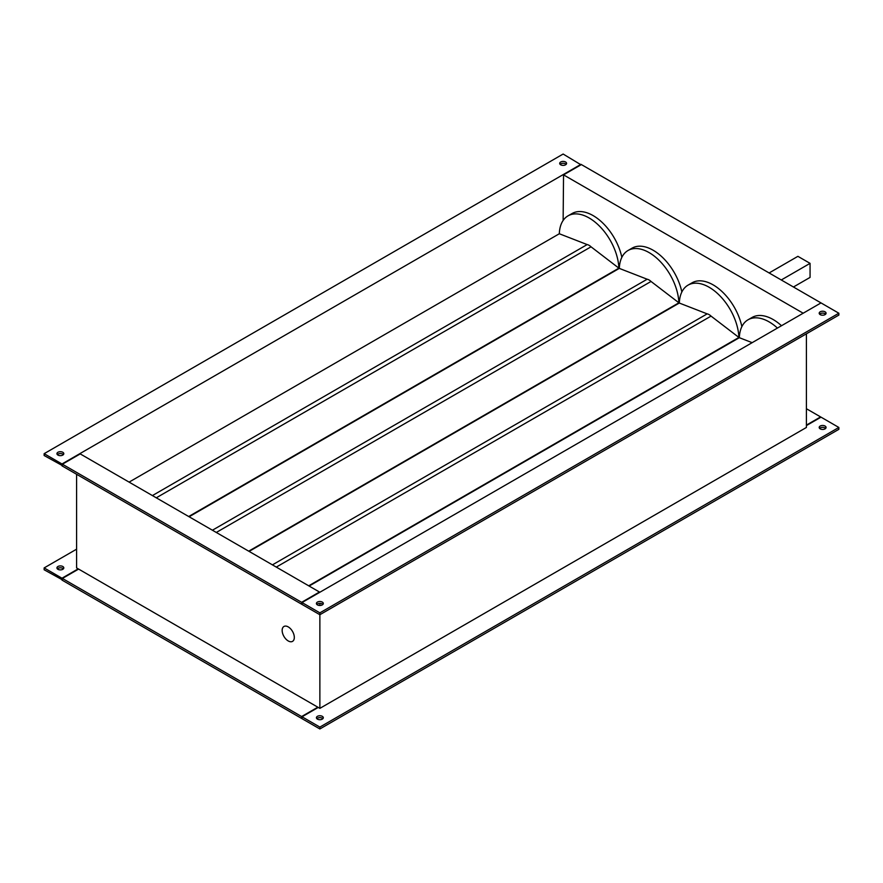 <?xml version="1.0" encoding="UTF-8"?>
<svg xmlns="http://www.w3.org/2000/svg" width="883" height="883" viewBox="0 0 883 883"><rect width="100%" height="100%" fill="white"/><g stroke="black" fill="none" stroke-linecap="round" stroke-linejoin="round"><path stroke-width="1.32" d="M294.315 637.438A8.598 4.967 -120 0 0 290.562 628.773A8.598 4.967 -120 0 0 283.94 626.477A8.598 4.967 -120 0 0 282.152 630.407A8.598 4.967 -120 0 0 285.904 639.071A8.598 4.967 -120 0 0 292.538 641.367A8.598 4.967 -120 0 0 294.315 637.438A8.598 4.967 -120 0 0 290.562 628.773A8.598 4.967 -120 0 0 283.94 626.477A8.598 4.967 -120 0 0 282.152 630.407A8.598 4.967 -120 0 0 285.904 639.071A8.598 4.967 -120 0 0 292.538 641.367A8.598 4.967 -120 0 0 294.315 637.438M781.499 325.728A42.141 24.338 -120 0 0 752.095 317.45L748.033 319.789A42.141 24.338 -120 0 0 739.336 337.692L309.116 586.047M777.448 328.068A42.141 24.338 -120 0 0 748.033 319.789M752.15 342.67L739.336 337.692M57.936 569.314A3.444 1.987 180 0 1 56.931 567.912A3.444 1.987 180 0 1 59.051 566.069A3.444 1.987 180 0 1 62.803 566.5A3.444 1.987 180 0 1 63.808 567.912A3.444 1.987 180 0 1 61.689 569.745A3.444 1.987 180 0 1 57.936 569.314M63.399 568.851A3.444 1.987 0 0 0 62.803 568.376A3.444 1.987 0 0 0 57.329 568.851M820.197 428.862A3.444 1.987 180 0 1 819.192 427.46A3.444 1.987 180 0 1 821.311 425.617A3.444 1.987 180 0 1 825.064 426.048A3.444 1.987 180 0 1 826.069 427.46A3.444 1.987 180 0 1 823.949 429.293A3.444 1.987 180 0 1 820.197 428.862M825.671 428.387A3.444 1.987 0 0 0 825.064 427.924A3.444 1.987 0 0 0 819.601 428.387M317.427 719.126A3.444 1.987 180 0 1 316.423 717.724A3.444 1.987 180 0 1 318.542 715.892A3.444 1.987 180 0 1 322.295 716.323A3.444 1.987 180 0 1 323.299 717.724A3.444 1.987 180 0 1 321.18 719.557A3.444 1.987 180 0 1 317.427 719.126M322.891 718.663A3.444 1.987 0 0 0 322.295 718.199A3.444 1.987 0 0 0 316.831 718.663M62.803 452.273A3.444 1.987 0 0 0 59.051 451.842A3.444 1.987 0 0 0 56.931 453.674A3.444 1.987 0 0 0 57.936 455.076A3.444 1.987 0 0 0 61.689 455.507A3.444 1.987 0 0 0 63.808 453.674A3.444 1.987 0 0 0 62.803 452.273M63.399 454.613A3.444 1.987 0 0 0 62.803 454.138A3.444 1.987 0 0 0 57.329 454.613M565.573 161.997A3.444 1.987 0 0 0 561.82 161.567A3.444 1.987 0 0 0 559.701 163.399A3.444 1.987 0 0 0 560.705 164.801A3.444 1.987 0 0 0 564.458 165.231A3.444 1.987 0 0 0 566.577 163.399A3.444 1.987 0 0 0 565.573 161.997M566.169 164.337A3.444 1.987 0 0 0 565.573 163.874A3.444 1.987 0 0 0 560.109 164.337M825.064 311.809A3.444 1.987 0 0 0 821.311 311.379A3.444 1.987 0 0 0 819.192 313.222A3.444 1.987 0 0 0 820.197 314.624A3.444 1.987 0 0 0 823.949 315.054A3.444 1.987 0 0 0 826.069 313.222A3.444 1.987 0 0 0 825.064 311.809M825.671 314.149A3.444 1.987 0 0 0 825.064 313.686A3.444 1.987 0 0 0 819.601 314.149M322.295 602.085A3.444 1.987 0 0 0 318.542 601.654A3.444 1.987 0 0 0 316.423 603.486A3.444 1.987 0 0 0 317.427 604.899A3.444 1.987 0 0 0 321.18 605.33A3.444 1.987 0 0 0 323.299 603.486A3.444 1.987 0 0 0 322.295 602.085M322.891 604.425A3.444 1.987 0 0 0 322.295 603.961A3.444 1.987 0 0 0 316.831 604.425M621.842 257.339A42.141 24.338 -120 0 0 572.074 213.52L568.012 215.86A42.141 24.338 -120 0 0 559.314 233.752L129.095 482.118M618.884 268.62L618.862 268.134A42.141 24.338 -120 0 0 599.921 226.556A42.141 24.338 -120 0 0 568.012 215.86M681.853 291.986A42.141 24.338 -120 0 0 632.073 248.156L628.023 250.507A42.141 24.338 -120 0 0 619.314 268.399L647.162 279.227A8.598 4.967 60 0 1 651.025 281.456L216.291 532.46M678.895 303.266L678.872 302.781A42.141 24.338 -120 0 0 659.932 261.202A42.141 24.338 -120 0 0 628.023 250.507M741.863 326.622A42.141 24.338 -120 0 0 692.084 282.803L688.034 285.143A42.141 24.338 -120 0 0 679.325 303.046L707.173 313.873A8.598 4.967 60 0 1 711.036 316.103L276.291 567.096M738.905 337.913L738.883 337.427A42.141 24.338 -120 0 0 719.943 295.849A42.141 24.338 -120 0 0 688.034 285.143M156.28 497.813L591.025 246.81A8.598 4.967 60 0 0 587.151 244.58L152.417 495.573M587.151 244.58L559.314 233.752M188.697 516.522L618.884 268.156L591.025 246.81M647.162 279.227L212.417 530.219M678.872 302.781L651.025 281.456M707.173 313.873L272.428 564.866M738.883 337.427L711.036 316.103M806.411 333.818L806.411 427.46L319.867 708.365L317.836 707.195L301.622 716.555L302.019 718.199M62.395 579.844L44.15 569.778L44.15 567.912L61.987 578.21L78.212 568.851L76.589 567.912L76.589 474.27M76.589 549.182L44.15 567.912M806.411 425.109L820.605 416.919L806.411 408.73M61.987 578.21L61.987 580.087M820.605 303.156L802.768 313.454M802.768 312.979L563.542 174.867L563.133 220.452M80.232 453.906L319.458 592.018L301.622 602.316L62.395 464.204L80.232 453.906M317.836 707.195L78.609 569.082L62.395 578.442L62.395 580.319L301.622 718.431M318.244 707.426L302.019 716.786L302.019 718.663L319.867 728.961L838.85 429.326L838.85 427.46L821.013 417.151L806.411 425.584M62.395 578.442L301.622 716.555M302.019 716.786L319.867 727.095L838.85 427.46M319.867 728.961L319.867 727.095M302.019 603.961L301.622 602.316M62.395 464.204L62.395 466.081L301.622 604.193M580.981 164.801L563.133 154.039L44.15 453.674L44.15 455.54L62.395 465.606M820.605 302.681L581.378 164.569L563.542 174.867M44.15 453.674L61.987 463.972L580.981 164.337M61.987 465.849L61.987 463.972M302.019 602.548L302.019 604.425L319.867 614.723L838.85 315.088L838.85 313.222L821.013 302.913L302.019 602.548L319.867 612.857L838.85 313.222M319.867 612.857L319.867 708.365M319.867 603.376L319.867 605.473M793.442 286.997L810.064 277.405L810.064 263.355L797.901 256.335L769.115 272.957M810.064 263.355L781.278 279.977M249.105 551.4L679.303 303.035M308.708 585.815L738.905 337.449M189.105 516.765L619.292 268.388M248.708 551.169L678.895 302.803"/></g></svg>
